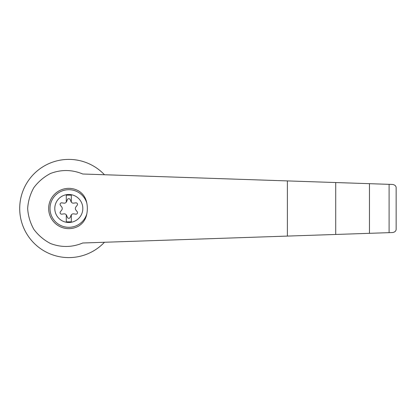 <?xml version="1.0" encoding="UTF-8"?>
<svg xmlns="http://www.w3.org/2000/svg" width="417" height="417" viewBox="0 0 417 417"><rect width="100%" height="100%" fill="white"/><g stroke="black" fill="none" stroke-linecap="round" stroke-linejoin="round"><path stroke-width="0.63" d="M82.754 174.004C72.089 169.568 61.346 169.385 50.535 173.467C43.915 176.923 38.364 181.63 33.881 187.598C30.222 194.093 28.148 201.062 27.658 208.5C28.148 215.938 30.222 222.907 33.881 229.402C38.364 235.37 43.915 240.077 50.535 243.533C61.346 247.615 72.089 247.432 82.754 242.996L335.716 234.458L335.716 182.542L82.754 174.004M104.459 174.739A49.102 49.102 0 0 0 34.402 173.467A49.102 49.102 0 0 0 34.402 243.533A49.102 49.102 0 0 0 104.459 242.261M335.716 234.458L392.741 232.535C395.071 232.024 396.207 230.851 396.15 229.011L396.15 187.989C396.207 186.149 395.071 184.976 392.741 184.465L335.716 182.542M68.805 194.478A14.022 14.022 0 0 1 82.232 212.524A14.022 14.022 0 0 1 54.851 207.145A14.022 14.022 0 0 1 68.805 194.478M66.287 214.838A2.518 2.518 0 0 0 63.921 213.858L61.815 214.15A1.512 1.512 0 0 1 60.418 211.727L61.726 210.048A2.518 2.518 0 0 0 61.726 206.952L60.418 205.273A1.512 1.512 0 0 1 61.815 202.85L63.921 203.142A2.518 2.518 0 0 0 66.287 202.162L66.287 195.156L71.323 195.156L71.323 202.162A2.518 2.518 0 0 0 73.684 203.142L75.79 202.85A1.512 1.512 0 0 1 77.192 205.273L75.884 206.952A2.518 2.518 0 0 0 75.884 210.048L77.192 211.727A1.512 1.512 0 0 1 75.79 214.15L73.684 213.858A2.518 2.518 0 0 0 71.005 215.407L70.202 217.377A1.512 1.512 0 0 1 67.403 217.377L66.605 215.407A2.518 2.518 0 0 0 66.287 214.838L66.287 221.844L71.323 221.844L71.323 214.838M86.814 213.895C85.803 219.295 83.03 223.382 78.505 226.155A20.146 20.146 0 0 1 48.659 208.5A20.146 20.146 0 0 1 78.505 190.845C83.03 193.618 85.803 197.705 86.814 203.105A27.162 26.235 90 0 1 86.814 213.895A18.801 18.801 0 0 1 57.869 223.793A18.801 18.801 0 0 1 57.869 193.207A18.801 18.801 0 0 1 86.814 203.105M389.097 232.66L389.097 184.34M369.457 233.322L369.457 183.678M66.287 202.162A2.518 2.518 0 0 0 66.605 201.593L67.403 199.623A1.512 1.512 0 0 1 70.202 199.623L71.005 201.593A2.518 2.518 0 0 0 71.323 202.162M396.15 229.011L396.15 187.989M287.37 236.09L287.37 180.91"/></g></svg>
